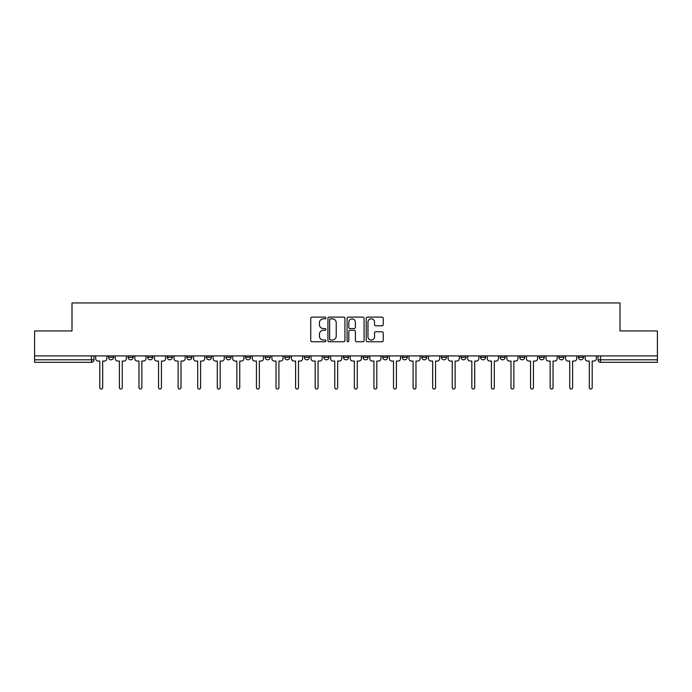 <?xml version="1.0" encoding="UTF-8"?>
<svg xmlns="http://www.w3.org/2000/svg" width="692" height="692" viewBox="0 0 692 692"><rect width="100%" height="100%" fill="white"/><g stroke="black" fill="none" stroke-linecap="round" stroke-linejoin="round"><path stroke-width="1.04" d="M325.915 317.974A0.865 0.865 0 0 0 325.058 317.109L311.962 317.109A1.228 1.228 0 0 0 310.734 318.346L310.734 340.516A1.228 1.228 0 0 0 311.962 341.753L325.058 341.753A0.865 0.865 0 0 0 325.915 340.888A0.865 0.865 0 0 0 325.058 340.031L323.363 340.031A3.944 3.944 0 0 1 319.419 336.087L319.419 334.236A3.944 3.944 0 0 1 323.363 330.292L325.058 330.292A0.865 0.865 0 0 0 325.915 329.435A0.865 0.865 0 0 0 325.058 328.57L323.363 328.57A3.944 3.944 0 0 1 319.419 324.626L319.419 322.783A3.944 3.944 0 0 1 323.363 318.839L325.058 318.839A0.865 0.865 0 0 0 325.915 317.974M578.451 355.913L578.451 357.297L583.468 357.297A2.508 2.508 0 0 1 580.96 359.805A2.508 2.508 0 0 1 578.451 357.297L578.451 355.913M519.709 357.297L519.709 355.913L519.709 357.297A2.508 2.508 0 0 0 522.218 359.805A2.508 2.508 0 0 1 519.709 357.297L524.735 357.297A2.508 2.508 0 0 1 522.218 359.805M500.134 357.297L500.134 355.913L500.134 357.297A2.508 2.508 0 0 0 502.643 359.805A2.508 2.508 0 0 1 500.134 357.297L505.151 357.297A2.508 2.508 0 0 1 502.643 359.805M441.392 355.913L441.392 357.297L446.409 357.297A2.508 2.508 0 0 1 443.901 359.805A2.508 2.508 0 0 1 441.392 357.297L441.392 355.913M421.809 355.913L421.809 357.297L426.834 357.297A2.508 2.508 0 0 1 424.317 359.805A2.508 2.508 0 0 1 421.809 357.297L421.809 355.913M323.908 355.913L323.908 357.297L328.934 357.297A2.508 2.508 0 0 1 326.416 359.805A2.508 2.508 0 0 1 323.908 357.297L323.908 355.913M265.166 355.913L265.166 357.297L270.191 357.297A2.508 2.508 0 0 1 267.683 359.805A2.508 2.508 0 0 1 265.166 357.297L265.166 355.913M226.007 355.913L226.007 357.297L231.033 357.297A2.508 2.508 0 0 1 228.516 359.805A2.508 2.508 0 0 1 226.007 357.297L226.007 355.913M206.432 355.913L206.432 357.297L211.449 357.297A2.508 2.508 0 0 1 208.941 359.805A2.508 2.508 0 0 1 206.432 357.297L206.432 355.913M167.265 357.297L167.265 355.913L167.265 357.297A2.508 2.508 0 0 0 169.782 359.805A2.508 2.508 0 0 1 167.265 357.297L172.291 357.297A2.508 2.508 0 0 1 169.782 359.805M128.106 357.297L128.106 355.913L128.106 357.297A2.508 2.508 0 0 0 130.615 359.805A2.508 2.508 0 0 1 128.106 357.297L133.132 357.297A2.508 2.508 0 0 1 130.615 359.805A2.508 2.508 0 0 0 133.132 357.297L133.132 355.913L133.132 357.297M382.001 325.794A1.228 1.228 0 0 0 383.238 324.565L383.238 318.346A1.228 1.228 0 0 0 382.001 317.109L367.469 317.109A1.228 1.228 0 0 0 366.232 318.346L366.232 340.516A1.228 1.228 0 0 0 367.469 341.753L382.001 341.753A1.228 1.228 0 0 0 383.238 340.516L383.238 333.008A1.228 1.228 0 0 0 382.001 331.771L375.782 331.771A1.228 1.228 0 0 0 374.554 333.008L374.554 336.736A3.296 3.296 0 0 1 371.258 340.031A3.296 3.296 0 0 1 367.962 336.736L367.962 322.135A3.296 3.296 0 0 1 371.258 318.839A3.296 3.296 0 0 1 374.554 322.135L374.554 324.565A1.228 1.228 0 0 0 375.782 325.794L382.001 325.794M34.6 355.913L34.6 330.94L72.003 330.94L72.003 302.949L619.997 302.949L619.997 330.94L657.4 330.94L657.4 355.913L34.6 355.913L34.6 359.805L93.965 359.805L93.965 355.913L93.965 359.805A2.508 2.508 0 0 1 91.456 362.314L34.6 362.314L34.6 359.805M344.919 318.346A1.228 1.228 0 0 0 343.69 317.109L329.15 317.109A1.228 1.228 0 0 0 327.922 318.346L327.922 340.516A1.228 1.228 0 0 0 329.15 341.753L343.69 341.753A1.228 1.228 0 0 0 344.919 340.516L344.919 318.346M348.31 317.109L362.85 317.109A1.228 1.228 0 0 1 364.078 318.346L364.078 340.516A1.228 1.228 0 0 1 362.85 341.753L356.622 341.753A1.228 1.228 0 0 1 355.394 340.516L355.394 331.529A1.228 1.228 0 0 0 354.166 330.292L350.031 330.292A1.228 1.228 0 0 0 348.803 331.529L348.803 340.888A0.865 0.865 0 0 1 347.938 341.753A0.865 0.865 0 0 1 347.081 340.888L347.081 318.346A1.228 1.228 0 0 1 348.31 317.109M598.035 355.913L598.035 359.805L657.4 359.805L657.4 362.314L600.544 362.314A2.508 2.508 0 0 1 598.035 359.805L598.035 355.913M657.4 355.913L657.4 359.805M583.468 357.297L583.468 355.913L583.468 357.297A2.508 2.508 0 0 1 580.96 359.805M563.894 357.297L563.894 355.913L563.894 357.297A2.508 2.508 0 0 1 561.385 359.805A2.508 2.508 0 0 1 558.868 357.297L563.894 357.297A2.508 2.508 0 0 1 561.385 359.805M558.868 355.913L558.868 357.297M544.31 355.913L544.31 357.297A2.508 2.508 0 0 1 541.801 359.805A2.508 2.508 0 0 1 539.293 357.297L544.31 357.297A2.508 2.508 0 0 1 541.801 359.805M539.293 355.913L539.293 357.297M524.735 355.913L524.735 357.297L524.735 355.913M505.151 355.913L505.151 357.297L505.151 355.913M485.568 355.913L485.568 357.297A2.508 2.508 0 0 1 483.059 359.805A2.508 2.508 0 0 1 480.551 357.297L485.568 357.297L485.568 355.913M480.551 355.913L480.551 357.297M465.993 357.297L465.993 355.913L465.993 357.297A2.508 2.508 0 0 1 463.484 359.805A2.508 2.508 0 0 1 460.967 357.297L465.993 357.297A2.508 2.508 0 0 1 463.484 359.805M460.967 355.913L460.967 357.297M446.409 355.913L446.409 357.297M426.834 355.913L426.834 357.297M407.251 355.913L407.251 357.297A2.508 2.508 0 0 1 404.742 359.805A2.508 2.508 0 0 1 402.234 357.297L407.251 357.297M402.234 355.913L402.234 357.297M387.667 355.913L387.667 357.297A2.508 2.508 0 0 1 385.159 359.805A2.508 2.508 0 0 1 382.65 357.297L387.667 357.297A2.508 2.508 0 0 1 385.159 359.805M382.65 355.913L382.65 357.297M368.092 355.913L368.092 357.297A2.508 2.508 0 0 1 365.584 359.805A2.508 2.508 0 0 1 363.066 357.297A2.508 2.508 0 0 0 365.584 359.805M363.066 355.913L363.066 357.297L368.092 357.297M348.508 355.913L348.508 357.297A2.508 2.508 0 0 1 346 359.805A2.508 2.508 0 0 1 343.492 357.297A2.508 2.508 0 0 0 346 359.805M343.492 355.913L343.492 357.297L348.508 357.297M328.934 355.913L328.934 357.297A2.508 2.508 0 0 1 326.416 359.805M309.35 355.913L309.35 357.297A2.508 2.508 0 0 1 306.841 359.805A2.508 2.508 0 0 1 304.333 357.297L309.35 357.297M304.333 355.913L304.333 357.297M284.749 355.913L284.749 357.297L289.766 357.297L289.766 355.913L289.766 357.297A2.508 2.508 0 0 1 287.258 359.805A2.508 2.508 0 0 1 284.749 357.297A2.508 2.508 0 0 0 287.258 359.805M270.191 355.913L270.191 357.297M250.608 355.913L250.608 357.297A2.508 2.508 0 0 1 248.099 359.805A2.508 2.508 0 0 1 245.591 357.297L250.608 357.297L250.608 355.913M245.591 355.913L245.591 357.297M231.033 357.297L231.033 355.913L231.033 357.297A2.508 2.508 0 0 1 228.516 359.805M211.449 357.297L211.449 355.913L211.449 357.297A2.508 2.508 0 0 1 208.941 359.805M191.866 355.913L191.866 357.297A2.508 2.508 0 0 1 189.357 359.805A2.508 2.508 0 0 1 186.849 357.297A2.508 2.508 0 0 0 189.357 359.805A2.508 2.508 0 0 0 191.866 357.297L191.866 355.913M186.849 355.913L186.849 357.297L191.866 357.297M172.291 355.913L172.291 357.297M152.707 355.913L152.707 357.297A2.508 2.508 0 0 1 150.199 359.805A2.508 2.508 0 0 1 147.69 357.297A2.508 2.508 0 0 0 150.199 359.805M147.69 355.913L147.69 357.297L152.707 357.297M113.549 355.913L113.549 357.297A2.508 2.508 0 0 1 111.04 359.805A2.508 2.508 0 0 1 108.532 357.297A2.508 2.508 0 0 0 111.04 359.805A2.508 2.508 0 0 0 113.549 357.297L113.549 355.913M108.532 355.913L108.532 357.297L113.549 357.297M91.456 355.913L91.456 362.314A2.508 2.508 0 0 0 93.965 359.805M330.508 318.839A0.865 0.865 0 0 0 329.643 319.695L329.643 339.167A0.865 0.865 0 0 0 330.508 340.031L332.29 340.031A3.944 3.944 0 0 0 336.234 336.087L336.234 322.783A3.944 3.944 0 0 0 332.29 318.839L330.508 318.839M355.394 322.195A3.296 3.296 0 0 0 352.098 318.9A3.296 3.296 0 0 0 348.803 322.195L348.803 327.342A1.228 1.228 0 0 0 350.031 328.57L354.166 328.57A1.228 1.228 0 0 0 355.394 327.342L355.394 322.195M95.66 355.913L95.66 358.551A2.508 2.508 0 0 0 98.169 361.06L99.804 361.06L99.804 387.607A1.445 1.445 0 0 0 101.248 389.051A1.445 1.445 0 0 0 102.693 387.607L102.693 361.06L104.319 361.06A2.508 2.508 0 0 0 106.836 358.551L106.836 355.913M115.244 355.913L115.244 358.551A2.508 2.508 0 0 0 117.752 361.06L119.387 361.06L119.387 387.607A1.445 1.445 0 0 0 120.832 389.051A1.445 1.445 0 0 0 122.268 387.607L122.268 361.06L123.903 361.06A2.508 2.508 0 0 0 126.411 358.551L126.411 355.913M134.819 355.913L134.819 358.551A2.508 2.508 0 0 0 137.336 361.06L138.962 361.06L138.962 387.607A1.445 1.445 0 0 0 140.407 389.051A1.445 1.445 0 0 0 141.851 387.607L141.851 361.06L143.486 361.06A2.508 2.508 0 0 0 145.995 358.551L145.995 355.913M154.403 355.913L154.403 358.551A2.508 2.508 0 0 0 156.911 361.06L158.546 361.06L158.546 387.607A1.445 1.445 0 0 0 159.99 389.051A1.445 1.445 0 0 0 161.435 387.607L161.435 361.06L163.061 361.06A2.508 2.508 0 0 0 165.57 358.551L165.57 355.913M173.986 355.913L173.986 358.551A2.508 2.508 0 0 0 176.495 361.06L178.129 361.06L178.129 387.607A1.445 1.445 0 0 0 179.565 389.051A1.445 1.445 0 0 0 181.01 387.607L181.01 361.06L182.645 361.06A2.508 2.508 0 0 0 185.153 358.551L185.153 355.913M193.561 355.913L193.561 358.551A2.508 2.508 0 0 0 196.07 361.06L197.704 361.06L197.704 387.607A1.445 1.445 0 0 0 199.149 389.051A1.445 1.445 0 0 0 200.594 387.607L200.594 361.06L202.22 361.06A2.508 2.508 0 0 0 204.737 358.551L204.737 355.913M213.145 355.913L213.145 358.551A2.508 2.508 0 0 0 215.653 361.06L217.288 361.06L217.288 387.607A1.445 1.445 0 0 0 218.733 389.051A1.445 1.445 0 0 0 220.168 387.607L220.168 361.06L221.803 361.06A2.508 2.508 0 0 0 224.312 358.551L224.312 355.913M232.72 355.913L232.72 358.551A2.508 2.508 0 0 0 235.237 361.06L236.863 361.06L236.863 387.607A1.445 1.445 0 0 0 238.308 389.051A1.445 1.445 0 0 0 239.752 387.607L239.752 361.06L241.387 361.06A2.508 2.508 0 0 0 243.895 358.551L243.895 355.913M252.303 355.913L252.303 358.551A2.508 2.508 0 0 0 254.812 361.06L256.447 361.06L256.447 387.607A1.445 1.445 0 0 0 257.891 389.051A1.445 1.445 0 0 0 259.336 387.607L259.336 361.06L260.962 361.06A2.508 2.508 0 0 0 263.47 358.551L263.47 355.913M271.887 355.913L271.887 358.551A2.508 2.508 0 0 0 274.395 361.06L276.03 361.06L276.03 387.607A1.445 1.445 0 0 0 277.466 389.051A1.445 1.445 0 0 0 278.911 387.607L278.911 361.06L280.545 361.06A2.508 2.508 0 0 0 283.054 358.551L283.054 355.913M291.462 355.913L291.462 358.551A2.508 2.508 0 0 0 293.97 361.06L295.605 361.06L295.605 387.607A1.445 1.445 0 0 0 297.05 389.051A1.445 1.445 0 0 0 298.494 387.607L298.494 361.06L300.12 361.06A2.508 2.508 0 0 0 302.638 358.551L302.638 355.913M311.045 355.913L311.045 358.551A2.508 2.508 0 0 0 313.554 361.06L315.189 361.06L315.189 387.607A1.445 1.445 0 0 0 316.633 389.051A1.445 1.445 0 0 0 318.069 387.607L318.069 361.06L319.704 361.06A2.508 2.508 0 0 0 322.212 358.551L322.212 355.913M330.62 355.913L330.62 358.551A2.508 2.508 0 0 0 333.137 361.06L334.764 361.06L334.764 387.607A1.445 1.445 0 0 0 336.208 389.051A1.445 1.445 0 0 0 337.653 387.607L337.653 361.06L339.288 361.06A2.508 2.508 0 0 0 341.796 358.551L341.796 355.913M350.204 355.913L350.204 358.551A2.508 2.508 0 0 0 352.712 361.06L354.347 361.06L354.347 387.607A1.445 1.445 0 0 0 355.792 389.051A1.445 1.445 0 0 0 357.236 387.607L357.236 361.06L358.863 361.06A2.508 2.508 0 0 0 361.38 358.551L361.38 355.913M369.788 355.913L369.788 358.551A2.508 2.508 0 0 0 372.296 361.06L373.931 361.06L373.931 387.607A1.445 1.445 0 0 0 375.367 389.051A1.445 1.445 0 0 0 376.811 387.607L376.811 361.06L378.446 361.06A2.508 2.508 0 0 0 380.955 358.551L380.955 355.913M389.362 355.913L389.362 358.551A2.508 2.508 0 0 0 391.88 361.06L393.506 361.06L393.506 387.607A1.445 1.445 0 0 0 394.95 389.051A1.445 1.445 0 0 0 396.395 387.607L396.395 361.06L398.03 361.06A2.508 2.508 0 0 0 400.538 358.551L400.538 355.913M408.946 355.913L408.946 358.551A2.508 2.508 0 0 0 411.455 361.06L413.089 361.06L413.089 387.607A1.445 1.445 0 0 0 414.534 389.051A1.445 1.445 0 0 0 415.97 387.607L415.97 361.06L417.605 361.06A2.508 2.508 0 0 0 420.113 358.551L420.113 355.913M428.53 355.913L428.53 358.551A2.508 2.508 0 0 0 431.038 361.06L432.664 361.06L432.664 387.607A1.445 1.445 0 0 0 434.109 389.051A1.445 1.445 0 0 0 435.553 387.607L435.553 361.06L437.188 361.06A2.508 2.508 0 0 0 439.697 358.551L439.697 355.913M448.105 355.913L448.105 358.551A2.508 2.508 0 0 0 450.613 361.06L452.248 361.06L452.248 387.607A1.445 1.445 0 0 0 453.692 389.051A1.445 1.445 0 0 0 455.137 387.607L455.137 361.06L456.763 361.06A2.508 2.508 0 0 0 459.28 358.551L459.28 355.913M467.688 355.913L467.688 358.551A2.508 2.508 0 0 0 470.197 361.06L471.832 361.06L471.832 387.607A1.445 1.445 0 0 0 473.267 389.051A1.445 1.445 0 0 0 474.712 387.607L474.712 361.06L476.347 361.06A2.508 2.508 0 0 0 478.855 358.551L478.855 355.913M487.263 355.913L487.263 358.551A2.508 2.508 0 0 0 489.78 361.06L491.406 361.06L491.406 387.607A1.445 1.445 0 0 0 492.851 389.051A1.445 1.445 0 0 0 494.296 387.607L494.296 361.06L495.93 361.06A2.508 2.508 0 0 0 498.439 358.551L498.439 355.913M506.847 355.913L506.847 358.551A2.508 2.508 0 0 0 509.355 361.06L510.99 361.06L510.99 387.607A1.445 1.445 0 0 0 512.435 389.051A1.445 1.445 0 0 0 513.871 387.607L513.871 361.06L515.505 361.06A2.508 2.508 0 0 0 518.014 358.551L518.014 355.913M526.43 355.913L526.43 358.551A2.508 2.508 0 0 0 528.939 361.06L530.565 361.06L530.565 387.607A1.445 1.445 0 0 0 532.01 389.051A1.445 1.445 0 0 0 533.454 387.607L533.454 361.06L535.089 361.06A2.508 2.508 0 0 0 537.597 358.551L537.597 355.913M546.005 355.913L546.005 358.551A2.508 2.508 0 0 0 548.514 361.06L550.149 361.06L550.149 387.607A1.445 1.445 0 0 0 551.593 389.051A1.445 1.445 0 0 0 553.038 387.607L553.038 361.06L554.664 361.06A2.508 2.508 0 0 0 557.181 358.551L557.181 355.913M565.589 355.913L565.589 358.551A2.508 2.508 0 0 0 568.097 361.06L569.732 361.06L569.732 387.607A1.445 1.445 0 0 0 571.168 389.051A1.445 1.445 0 0 0 572.613 387.607L572.613 361.06L574.248 361.06A2.508 2.508 0 0 0 576.756 358.551L576.756 355.913M585.164 355.913L585.164 358.551A2.508 2.508 0 0 0 587.681 361.06L589.307 361.06L589.307 387.607A1.445 1.445 0 0 0 590.752 389.051A1.445 1.445 0 0 0 592.196 387.607L592.196 361.06L593.831 361.06A2.508 2.508 0 0 0 596.34 358.551L596.34 355.913M600.544 355.913L600.544 362.314"/></g></svg>
